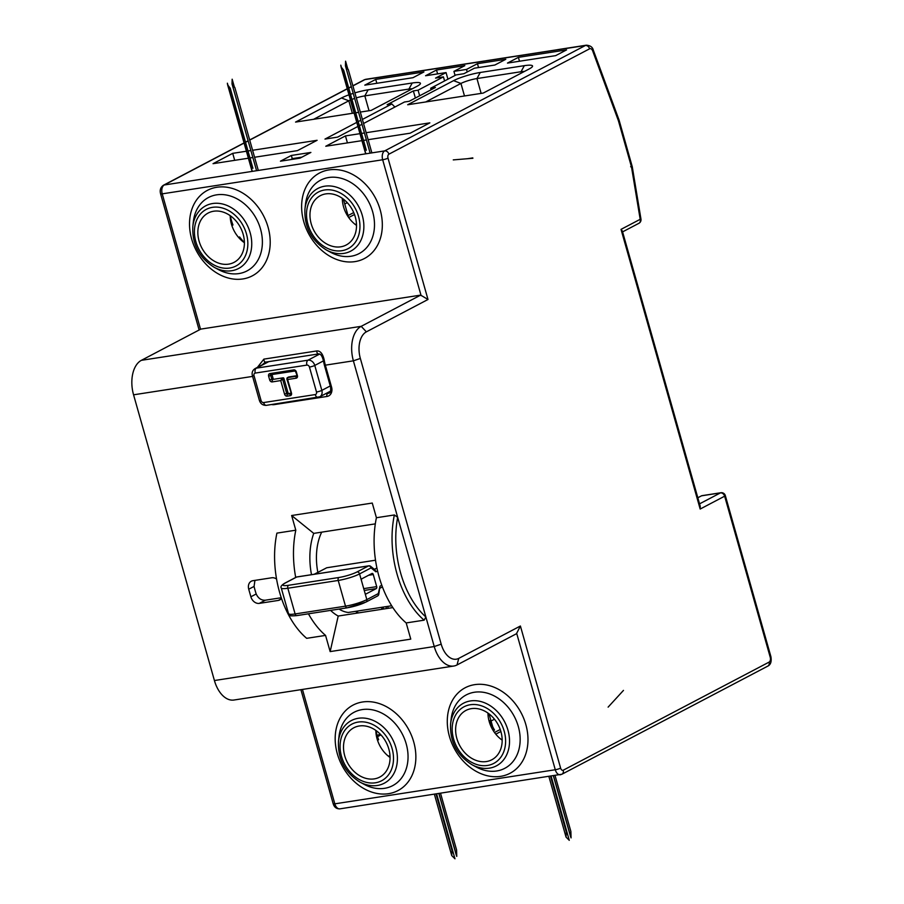 <?xml version="1.0" encoding="UTF-8"?>
<svg xmlns="http://www.w3.org/2000/svg" width="904" height="904" viewBox="0 0 904 904"><rect width="100%" height="100%" fill="white"/><g stroke="black" fill="none" stroke-linecap="round" stroke-linejoin="round"><path stroke-width="1.36" d="M342.424 198.405A41.787 32.781 62.3 0 0 342.684 199.705L342.356 199.874M238.611 237.458L239.594 236.95A41.787 32.781 62.3 0 0 244.408 242.588M230.305 215.751A41.787 32.781 62.3 0 0 232.972 224.949L231.865 225.537M248.385 158.211L213.039 163.68L232.712 153.341L234.69 160.324M252.6 150.267L317.112 140.301L297.439 150.629L254.578 157.251M252.849 157.522L249.979 157.963M232.712 153.341L246.408 151.228M248.012 150.979L250.871 150.539M483.256 93.067L529.156 68.964A19.899 3.209 -15.8 0 0 531.789 67.28A19.899 3.209 -15.8 0 0 524.331 65.664L480.25 72.478A19.899 3.209 -15.8 0 0 453.571 80.648L407.681 104.751L483.256 93.067M518.387 57.347L507.46 63.088L555.644 55.641L566.571 49.901L518.387 57.347L519.484 61.223M423.908 71.958L375.725 79.405L364.798 85.145L412.981 77.699L423.908 71.958M419.659 95.779L418.077 90.185L413.354 90.92L387.138 104.694L391.861 103.96L394.89 107.034M357.916 126.447L337.576 137.125L324.977 139.08L356.764 122.39M358.221 121.622L360.832 120.255M362.402 119.43L391.861 103.96M359.374 125.69L361.984 124.311M363.544 123.498L404.45 102.016L409.173 101.282L435.4 87.507L430.677 88.242L456.034 74.93L463.899 73.71L474.397 68.195L494.861 65.031L505.788 59.302L477.448 63.675L466.52 69.416L453.921 71.371L455.074 75.427M418.077 90.185L443.435 76.874L435.558 78.094L446.056 72.58L425.581 75.744L436.508 70.015L464.848 65.63L453.921 71.371M348.967 94.818A19.899 3.209 -15.8 0 0 341.463 97.982L295.563 122.085L354.119 113.034M355.724 112.785L358.594 112.345M360.312 112.073L371.148 110.401L417.049 86.298A19.899 3.209 -15.8 0 0 419.682 84.614A19.899 3.209 -15.8 0 0 412.224 82.998L368.131 89.812A19.899 3.209 -15.8 0 0 354.888 92.886M353.227 93.394A19.899 3.209 -15.8 0 0 350.492 94.287M280.432 161.195L291.359 155.454L310.886 152.437L299.958 158.166L280.432 161.195M368.131 139.691L410.179 133.193L429.852 122.865L366.154 132.707M361.939 140.651L325.779 146.245L345.452 135.916L359.962 133.668M361.566 133.419L364.436 132.978M366.402 139.962L363.532 140.402M458.769 658.372L457.017 664.96L516.466 633.738L520.399 626.009L458.769 658.372A21.493 12.871 -98.8 0 1 441.197 644.168L360.346 358.447A21.493 12.871 -98.8 0 1 366.369 331.847L427.999 299.484L420.642 295.122L361.193 326.333L366.369 331.847M453.266 159.895L472.894 158.268L453.266 159.895M608.121 707.131L623.466 690.396L608.121 707.131M244.091 143.047L164.234 184.992L384.675 150.9L585.374 45.505A7.955 4.769 -98.8 0 1 586.3 45.2L557.96 49.584A7.955 4.769 81.2 0 0 557.033 49.889L393.274 75.213A7.955 4.769 -98.8 0 1 394.2 74.908A7.955 4.769 -98.8 0 1 394.686 74.874M557.474 49.697L394.031 74.975A7.164 4.294 81.2 0 0 393.274 75.213L364.933 79.597L352.91 85.903M427.999 299.484L388.008 158.132A3.187 1.91 -98.8 0 1 388.901 154.188L589.6 48.805A3.978 2.384 -98.8 0 1 592.708 50.974L618.415 120.752L631.512 167.037L630.642 166.72M631.512 167.037L640.19 219.31L640.97 219.141L632.246 166.652L619.093 120.153A3.978 0.644 164.2 0 1 618.415 120.752A3.978 1.017 -20.2 0 0 618.991 119.87L593.284 50.082A3.978 1.017 159.8 0 1 592.708 50.974M770.208 657.185A3.978 0.644 -15.8 0 0 770.886 656.586C771.733 661.536 770.705 664.711 767.79 666.124A3.978 3.119 -117.7 0 0 769.089 662.112A3.978 2.384 -98.8 0 0 770.208 657.185L724.646 496.183L700.171 509.042L700.204 506.15L622.359 231.062L621.025 229.367L640.19 219.31A3.978 3.119 -117.7 0 1 638.891 223.311A3.978 3.978 0 0 0 640.97 219.141M697.831 497.765L701.538 495.81A3.978 2.384 81.2 0 1 701.99 495.663L720.884 492.736A3.978 2.384 -98.8 0 0 720.431 492.895L701.538 495.81M524.433 71.439A11.944 1.921 -15.8 0 0 521.032 71.732L524.331 65.664M480.25 72.478L476.95 78.558L521.032 71.732L521.405 73.032M481.143 93.394L476.95 78.558A11.944 1.921 -15.8 0 0 460.938 83.462L453.571 80.648M425.694 101.971L460.938 83.462L464.486 95.971M345.452 135.916L347.43 142.9M356.707 613.172L356.165 611.262M357.419 611.059L357.961 612.98M392.844 607.59L338.209 616.042L330.152 651.592L325.564 635.41A79.981 47.912 -98.8 0 1 308.445 613.816M330.604 610.392A52.929 31.708 81.2 0 0 338.209 616.042M330.152 651.592L410.766 639.128L406.19 622.935A79.981 47.912 81.2 0 1 379.07 576.763A79.981 47.912 81.2 0 1 376.414 517.732L372.267 503.053L291.642 515.517L313.744 533.383A55.313 33.132 81.2 0 0 311.496 574.684M313.744 533.383L375.318 523.868M295.698 577.453A79.981 47.912 -98.8 0 1 295.8 530.196L291.642 515.517M457.017 664.96A27.854 16.69 -98.8 0 1 453.785 666.033L233.978 700.024A27.854 16.69 81.2 0 1 214.417 680.531L133.566 394.811A27.854 16.69 81.2 0 1 141.386 360.323L200.824 329.101L420.642 295.122M406.19 622.935L424.134 620.167L425.874 617.003L434.236 646.541L441.197 644.168M325.564 635.41L306.671 638.326A79.981 47.912 81.2 0 1 279.551 592.154A79.981 47.912 81.2 0 1 276.906 533.123L295.8 530.196M376.414 517.732L394.37 514.964L397.67 517.337L425.874 617.003A77.993 46.714 -98.8 0 1 400.63 573.023A77.993 46.714 -98.8 0 1 397.67 517.337L353.385 360.82A27.854 16.69 -98.8 0 1 361.193 326.333L141.386 360.323M281.506 598.425A7.955 6.238 -117.7 0 1 279.765 599.94A7.955 6.238 -117.7 0 1 278.206 600.448L259.312 603.375A7.955 6.238 -117.7 0 1 250.871 596.787L248.736 589.227A7.955 6.238 -117.7 0 1 251.335 581.204A7.955 6.238 -117.7 0 1 252.894 580.696L271.788 577.769A7.955 6.238 -117.7 0 1 276.567 579.068M323.745 360.097L324.22 360.052C322.807 353.724 320.332 350.684 316.784 350.944L263.878 359.125L257.403 367.374M453.785 666.033A27.854 16.69 -98.8 0 1 434.236 646.541L214.417 680.531M359.295 725.98A27.854 21.854 -117.7 0 0 353.826 727.765A27.854 21.854 -117.7 0 0 345.904 759.27A27.854 21.854 -117.7 0 0 374.267 778.886A27.854 21.854 -117.7 0 0 379.736 777.09A27.854 21.854 -117.7 0 0 387.658 745.585A27.854 21.854 -117.7 0 0 359.295 725.98M390.065 757.473A27.854 21.854 62.3 0 1 375.849 730.409M489.053 721.019L490.047 720.499A41.787 32.781 62.3 0 0 494.522 730.059L493.29 730.703M500.228 729.483L494.499 732.489M492.646 726.624L489.03 713.855M500.872 731.472L495.776 734.15M377.544 736.67L380.946 734.884M377.205 735.562L380.132 734.037M377.522 740.274L378.629 739.698A41.787 32.781 62.3 0 1 375.962 730.488M494.477 719.211L491.053 721.008M388.302 756.139L388.72 755.925A41.787 32.781 62.3 0 0 390.065 757.326M490.047 720.499L488.962 720.657M502.172 740.139A27.854 21.854 62.3 0 1 487.957 713.064M471.402 708.646A27.854 21.854 -117.7 0 0 465.944 710.431A27.854 21.854 -117.7 0 0 458.023 741.935A27.854 21.854 -117.7 0 0 486.375 761.552A27.854 21.854 -117.7 0 0 491.844 759.755A27.854 21.854 -117.7 0 0 499.765 728.251A27.854 21.854 -117.7 0 0 471.402 708.646M424.134 620.167A79.981 47.912 -98.8 0 1 397.014 573.983A79.981 47.912 -98.8 0 1 394.37 514.964M213.638 211.231A27.854 21.854 -117.7 0 0 208.169 213.028A27.854 21.854 -117.7 0 0 200.247 244.532A27.854 21.854 -117.7 0 0 228.61 264.149A27.854 21.854 -117.7 0 0 234.079 262.352A27.854 21.854 -117.7 0 0 242.001 230.848A27.854 21.854 -117.7 0 0 213.638 211.231M244.408 242.735A27.854 21.854 62.3 0 1 230.192 215.66M325.745 193.897A27.854 21.854 -117.7 0 0 320.287 195.693A27.854 21.854 -117.7 0 0 312.366 227.198A27.854 21.854 -117.7 0 0 340.718 246.815A27.854 21.854 -117.7 0 0 346.187 245.018A27.854 21.854 -117.7 0 0 354.108 213.513A27.854 21.854 -117.7 0 0 325.745 193.897M356.515 225.401A27.854 21.854 62.3 0 1 342.3 198.326M261.99 364.967L265.516 362.12M254.939 580.379L254.069 586.425A50.138 30.035 81.2 0 0 255.052 590.255A50.138 30.035 81.2 0 0 256.205 593.984C258.239 598.358 261.29 600.437 265.347 600.199L259.312 603.375M281.268 597.736L265.347 600.199M375.725 79.405L376.832 83.292M412.326 88.773A11.944 1.921 -15.8 0 0 408.924 89.067L412.224 82.998M368.131 89.812L364.832 95.892L408.924 89.067L409.286 90.366M369.035 110.729L364.832 95.892A11.944 1.921 -15.8 0 0 356.312 97.903M354.65 98.434A11.944 1.921 -15.8 0 0 351.938 99.406M350.436 100.028A11.944 1.921 -15.8 0 0 348.831 100.796L341.463 97.982M313.586 119.305L348.831 100.796L352.368 113.305M354.492 214.508L348.707 217.548M348.515 217.276L343.373 199.117M347.272 202.677L344.752 203.999M353.724 212.576L348.029 215.57M355.216 224.429L355.554 224.26A41.787 32.781 62.3 0 0 356.515 225.254M467.402 158.72L472.781 157.895M415.377 98.027L413.354 90.92M444.587 80.942L443.435 76.874M447.921 79.19L446.056 72.58M436.508 70.015L437.604 73.891M466.52 69.416L467.244 71.958M431.106 89.767L430.677 88.242M477.448 63.675L478.544 67.563M292.297 158.776L291.359 155.454M290.749 159.59L292.715 158.562L301.925 157.138M288.512 585.295L338.898 577.498A13.526 2.181 164.2 0 0 357.035 571.938L368.516 565.915A2.384 1.435 -98.8 0 1 368.787 565.825A2.384 2.384 0 0 1 370.651 566.322A2.384 1.593 129 0 1 371.103 567.384A2.384 1.593 129 0 1 371.047 567.893A2.384 1.876 -117.7 0 0 368.516 565.915L296.704 577.012A2.384 1.876 -117.7 0 0 296.241 577.17L284.76 583.193A2.384 1.876 62.3 0 1 285.235 583.046A13.526 2.181 164.2 0 0 288.512 585.295A2.384 1.435 81.2 0 0 287.834 588.244L295.111 613.94L345.497 606.155L338.22 580.458L287.834 588.244A15.922 2.565 164.2 0 1 281.268 587.995L288.534 613.692A15.922 2.565 -15.8 0 0 295.111 613.94A2.384 1.435 81.2 0 0 296.783 615.613A2.384 1.435 81.2 0 0 297.066 615.522M375.522 560.209L326.751 567.757L314.163 574.266M321.711 532.151A47.754 28.612 81.2 0 0 317.835 572.345M339.056 609.081A47.754 28.612 81.2 0 0 348.277 612.471L391.669 605.77M370.651 566.322L375.07 569.904L375.928 571.837L371.047 567.893L359.566 573.916A15.922 2.565 164.2 0 1 338.22 580.458A2.384 1.435 -98.8 0 1 338.898 577.498M376.697 586.628L373.273 574.537A1.593 0.949 81.2 0 0 372.154 573.418A1.593 0.949 81.2 0 0 371.973 573.475L361.916 578.763A1.593 0.949 81.2 0 0 361.408 580.413L365.001 593.126A1.593 0.949 81.2 0 0 366.007 593.939A1.593 0.949 81.2 0 0 366.199 593.871L376.245 588.594A1.593 0.949 81.2 0 0 376.697 586.628L363.713 588.628M377.07 596.154A2.384 1.876 -117.7 0 0 378.313 593.589A2.384 1.051 12.8 0 1 378.753 594.414A2.384 2.384 0 0 1 377.533 595.996L366.052 602.019L347.17 607.827A2.384 1.435 -98.8 0 1 345.497 606.155A15.922 2.565 -15.8 0 0 366.832 599.612L378.313 593.589L379.985 586.199L381.793 585.25M378.753 594.414L379.985 586.199M290.862 393.195L288.862 393.511A0.791 0.621 62.3 0 1 288.014 392.844L283.946 378.493L280.726 380.584L272.217 381.906A2.384 1.876 -117.7 0 1 269.686 379.929L268.612 376.143A2.384 1.876 -117.7 0 1 269.867 373.589L293.8 369.883A2.384 1.876 -117.7 0 1 296.331 371.86L297.405 375.646A2.384 1.876 -117.7 0 1 296.15 378.2L287.653 379.51L291.495 393.116A2.384 1.876 -117.7 0 1 290.252 395.681L287.099 396.167A2.384 1.876 -117.7 0 1 284.568 394.189L280.726 380.584L281.799 378.516A0.791 0.621 62.3 0 1 282.636 379.171L286.704 393.534A0.791 0.621 -117.7 0 0 287.551 394.2A1.593 0.949 81.2 0 0 287.099 396.167M286.828 378.878L287.314 377.691A0.791 0.621 62.3 0 0 287.054 378.493L287.653 379.51L287.461 377.646L296.749 376.143M283.946 378.493A0.791 0.621 -117.7 0 0 283.11 377.827L273.98 379.239A0.791 0.621 62.3 0 1 273.132 378.584L272.059 374.81A0.791 0.621 62.3 0 1 272.025 374.538M288.772 376.957L287.461 377.646A0.791 0.621 62.3 0 0 287.314 377.691L288.625 377.002A0.791 0.621 -117.7 0 1 288.772 376.957L296.772 375.714M252.318 171.364L227.367 83.202L227.627 84.852L230.26 88.253L252.905 168.291M258.307 170.438L234.848 87.552L232.023 83.925L232.158 79.213L234.486 87.428M365.871 153.804L340.797 65.178L341.045 66.817L343.678 70.229L366.323 150.267M371.86 152.878L348.277 69.529L345.452 65.902L345.577 61.189L347.904 69.405M550.525 776.276L566.333 832.109L566.04 837.104L569.271 840.313L551.124 776.186M553.485 775.813L571.057 837.906L570.876 831.443L555.056 775.575M383.104 607.092L383.646 609.014M382.245 609.228L381.703 607.307M436.01 793.983L452.034 850.596L451.74 855.591L454.972 858.8L436.598 793.893M388.234 608.302L387.692 606.381M438.971 793.52L456.757 856.393L456.576 849.929L440.542 793.283M351.34 86.727L348.741 88.095M347.283 88.863L249.719 140.097M248.159 140.922L245.549 142.29M589.6 48.805A3.978 3.119 -117.7 0 0 585.374 45.505L557.033 49.889M244.057 142.922L163.454 185.241A3.978 3.119 62.3 0 1 164.234 184.992A7.164 4.294 81.2 0 0 162.223 193.851L200.541 329.259M394.2 74.908L365.86 79.292A7.955 4.769 81.2 0 0 364.933 79.597A3.978 3.119 -117.7 0 0 364.154 79.846L352.876 85.778M769.089 662.112L563.215 770.219A3.978 3.119 62.3 0 1 561.915 774.231L767.79 666.124M700.171 509.042L621.025 229.367M563.215 770.219A3.187 1.91 -98.8 0 1 560.616 768.117L520.399 626.009M421.106 295.619L382.674 159.771A7.164 4.294 -98.8 0 1 384.675 150.9A3.978 3.119 62.3 0 1 388.901 154.188M770.886 656.586L725.324 495.584A3.978 0.644 164.2 0 1 724.646 496.183A3.978 3.119 -117.7 0 0 720.431 492.895L699.549 503.856M360.346 358.447L353.385 360.82L325.35 365.159L331.553 387.07A8.757 6.87 -117.7 0 1 326.977 396.46L274.07 404.642A8.757 6.87 -117.7 0 1 271.663 404.529M252.6 376.403L133.566 394.811M324.22 360.052A27.854 16.69 81.2 0 0 325.35 365.159L324.366 365.114L323.27 360.187C322.129 355.848 320.57 353.769 318.603 353.927L318.603 353.927A2.384 1.435 -98.8 0 1 316.931 352.255A2.384 1.435 -98.8 0 1 316.784 350.944M388.008 158.132A3.978 0.644 164.2 0 1 382.674 159.771L162.223 193.851A3.978 0.644 164.2 0 1 160.584 193.795L199.129 330.005M216.892 187.252A48.285 37.866 -117.7 0 0 191.659 239.006A48.285 37.866 -117.7 0 0 242.837 278.952A48.285 37.866 -117.7 0 0 268.07 227.186A48.285 37.866 -117.7 0 0 216.892 187.252M328.999 169.907A48.285 37.866 -117.7 0 0 303.767 221.672A48.285 37.866 -117.7 0 0 354.956 261.618A48.285 37.866 -117.7 0 0 380.188 209.852A48.285 37.866 -117.7 0 0 328.999 169.907M302.456 689.436L334.83 803.837L555.282 769.745L516.625 633.139M362.549 701.99A48.285 37.866 -117.7 0 0 337.316 753.744A48.285 37.866 -117.7 0 0 388.494 793.689A48.285 37.866 -117.7 0 0 413.727 741.935A48.285 37.866 -117.7 0 0 362.549 701.99M474.656 684.656A48.285 37.866 -117.7 0 0 449.424 736.41A48.285 37.866 -117.7 0 0 500.613 776.355A48.285 37.866 -117.7 0 0 525.846 724.601A48.285 37.866 -117.7 0 0 474.656 684.656M333.192 803.769A3.978 0.644 -15.8 0 0 334.83 803.837A7.164 4.294 81.2 0 0 339.859 808.854C336.48 808.933 334.265 807.238 333.192 803.769L300.908 689.673M561.135 774.491A7.164 4.294 -98.8 0 1 560.31 774.762A7.164 4.294 -98.8 0 1 555.282 769.745A3.978 0.644 -15.8 0 0 560.616 768.117M384.539 788.322A41.46 32.521 -117.7 0 0 406.212 743.879A41.46 32.521 -117.7 0 0 362.267 709.583A41.46 32.521 -117.7 0 0 339 736.511L338.48 741.257A35.38 27.753 62.3 0 1 358.334 718.273A35.38 27.753 62.3 0 1 395.839 747.54A35.38 27.753 62.3 0 1 377.352 785.474A35.38 27.753 62.3 0 1 359.916 782.073L364.12 784.333A41.46 32.521 -117.7 0 0 384.539 788.322M358.187 722.07A31.968 25.075 62.3 0 1 392.087 748.523A31.968 25.075 62.3 0 1 375.375 782.796A31.968 25.075 62.3 0 1 341.486 756.343A31.968 25.075 62.3 0 1 358.187 722.07M470.306 704.736A31.968 25.075 62.3 0 1 504.195 731.189A31.968 25.075 62.3 0 1 487.482 765.462A31.968 25.075 62.3 0 1 453.593 739.009A31.968 25.075 62.3 0 1 470.306 704.736M489.459 768.14A35.38 27.753 62.3 0 1 472.024 764.739C456.983 755.281 449.842 741.675 450.599 723.923A35.38 27.753 62.3 0 1 470.442 700.939A35.38 27.753 62.3 0 1 507.958 730.206A35.38 27.753 62.3 0 1 489.459 768.14M472.024 764.739L476.227 766.999A41.46 32.521 -117.7 0 0 496.658 770.988A41.46 32.521 -117.7 0 0 518.32 726.545A41.46 32.521 -117.7 0 0 474.374 692.249A41.46 32.521 -117.7 0 0 451.119 719.177L450.599 723.923M238.882 273.584A41.46 32.521 -117.7 0 0 260.555 229.141A41.46 32.521 -117.7 0 0 216.61 194.846A41.46 32.521 -117.7 0 0 193.343 221.774L192.823 226.52A35.38 27.753 62.3 0 1 212.677 203.524A35.38 27.753 62.3 0 1 250.182 232.803A35.38 27.753 62.3 0 1 231.695 270.737A35.38 27.753 62.3 0 1 214.259 267.335L218.452 269.595A41.46 32.521 -117.7 0 0 238.882 273.584M212.53 207.332A31.968 25.075 62.3 0 1 246.43 233.774A31.968 25.075 62.3 0 1 229.718 268.047A31.968 25.075 62.3 0 1 195.829 241.605A31.968 25.075 62.3 0 1 212.53 207.332M351.001 256.25A41.46 32.521 -117.7 0 0 372.663 211.807A41.46 32.521 -117.7 0 0 328.717 177.512A41.46 32.521 -117.7 0 0 305.462 204.44L304.942 209.186A35.38 27.753 62.3 0 1 324.785 186.19A35.38 27.753 62.3 0 1 362.301 215.468A35.38 27.753 62.3 0 1 343.802 253.402A35.38 27.753 62.3 0 1 326.367 249.99L330.57 252.261A41.46 32.521 -117.7 0 0 351.001 256.25M324.649 189.987A31.968 25.075 62.3 0 1 358.538 216.44A31.968 25.075 62.3 0 1 341.825 250.713A31.968 25.075 62.3 0 1 307.936 224.271A31.968 25.075 62.3 0 1 324.649 189.987M318.886 353.837A2.384 1.435 -98.8 0 1 318.603 353.927L265.697 362.108A2.384 1.435 81.2 0 0 265.979 362.018M263.878 359.125A2.384 1.435 81.2 0 0 264.024 360.436A2.384 1.435 81.2 0 0 265.697 362.108L264.589 362.493M325.35 393.861L329.802 392.37M326.977 396.46A2.384 1.435 -98.8 0 1 327.655 393.5A6.362 4.995 -117.7 0 0 328.898 393.093C330.378 393.161 330.943 391.138 330.57 387.036L331.553 387.07M250.871 596.787L256.205 593.984M254.069 586.425L248.736 589.227M278.206 600.448L281.076 598.945M297.28 576.933A2.384 1.435 81.2 0 0 296.987 576.921A2.384 1.435 81.2 0 0 296.704 577.012L285.235 583.046M374.38 569.339L376.911 568.017M326.751 567.757L314.411 574.232M357.035 571.938A2.384 1.876 62.3 0 1 359.566 573.916L361.408 580.413M377.567 570.978L375.928 571.837M365.001 593.126L366.832 599.612A2.384 1.876 62.3 0 1 366.052 602.019M373.273 574.537L368.583 575.26M376.245 588.594L364.222 590.459M288.534 613.692C290.918 614.856 285.89 616.483 296.783 615.613L347.17 607.827A2.384 1.435 -98.8 0 0 347.452 607.737A13.526 2.181 -15.8 0 0 365.589 602.177M284.568 394.189L288.014 392.844M288.862 393.511L287.551 394.2L290.692 393.715A0.791 0.621 -117.7 0 0 290.839 393.669M290.252 395.681A1.593 0.949 -98.8 0 1 290.692 393.715L291.495 393.116M291.111 392.856L286.817 378.889M273.98 379.239L283.11 377.827M272.059 374.81L270.748 375.488L271.822 379.273L273.132 378.584M269.686 379.929L271.822 379.273A0.791 0.621 -117.7 0 0 272.669 379.929A1.593 0.949 81.2 0 0 272.217 381.906M269.867 373.589A1.593 0.949 81.2 0 0 270.985 374.697A0.791 0.621 -117.7 0 0 270.748 375.488L268.612 376.143M294.727 371.002L271.166 374.64A1.593 0.949 81.2 0 1 270.985 374.697L294.919 371.002A1.593 0.949 -98.8 0 1 293.8 369.883M296.15 378.2A1.593 0.949 -98.8 0 1 296.602 376.233A0.791 0.621 -117.7 0 0 296.738 376.188L297.405 375.646M297.009 375.375L295.676 371.838L296.331 371.86M254.013 375.646L261.075 400.585A2.384 1.876 62.3 0 0 263.606 402.562L315.247 394.573A2.384 1.876 62.3 0 0 316.502 392.02L309.439 367.069A2.384 1.876 62.3 0 0 306.908 365.103L255.256 373.081A2.384 1.876 62.3 0 0 254.013 375.646A3.978 0.644 164.2 0 1 252.363 375.578L259.425 400.528A3.978 0.644 -15.8 0 0 261.075 400.585M268.149 361.724L255.131 368.561A6.362 4.995 62.3 0 1 256.374 368.154A3.978 2.384 81.2 0 0 255.256 373.081M268.816 361.623L256.374 368.154L308.027 360.176A6.362 4.995 62.3 0 1 314.773 365.442A3.978 0.644 164.2 0 1 309.439 367.069M306.908 365.103A3.978 2.384 -98.8 0 1 308.027 360.176L319.711 354.029M316.502 392.02A3.978 0.644 -15.8 0 0 321.835 390.381L330.265 385.951M323.395 360.911L314.773 365.442L321.835 390.381A6.362 4.995 62.3 0 1 319.756 396.799L330.525 391.138M318.502 397.206A3.978 2.384 -98.8 0 1 318.038 397.364A3.978 2.384 -98.8 0 1 315.247 394.573M263.606 402.562A3.978 2.384 81.2 0 0 266.397 405.342C262.928 405.489 260.601 403.885 259.425 400.528M351.306 86.592L348.695 87.97M347.238 88.728L249.685 139.962M248.114 140.787L245.515 142.154M593.284 50.082C592.572 47.087 590.233 45.46 586.3 45.2M365.86 79.292L364.154 79.846M622.585 231.876L638.891 223.311M725.324 495.584A3.978 3.978 0 0 0 720.884 492.736M163.454 185.241C160.573 187.252 159.612 190.1 160.584 193.795M561.915 774.231L339.859 808.854M359.916 782.073C344.876 772.615 337.723 759.01 338.48 741.257M214.259 267.335C199.219 257.877 192.066 244.272 192.823 226.52M326.367 249.99C311.326 240.543 304.185 226.938 304.942 209.186M324.366 365.114L330.57 387.036M368.787 565.825L296.987 576.921A2.384 2.384 0 0 0 296.241 577.17M284.76 583.193C281.46 585.227 280.296 586.82 281.268 587.995M382.415 586.922L380.188 588.097M294.919 371.002L295.676 371.838M255.131 368.561C252.566 370.222 251.651 372.561 252.363 375.578M266.397 405.342L319.756 396.799M227.627 84.852L252.114 171.398M232.023 83.925L256.589 170.709M341.045 66.817L365.668 153.838M345.452 65.902L370.143 153.149M566.04 837.104L548.897 776.525M570.582 836.652L553.372 775.835M381.499 607.341L382.042 609.262M451.74 855.591L434.383 794.232M385.963 606.652L386.516 608.573M456.283 855.127L438.858 793.542"/></g></svg>
